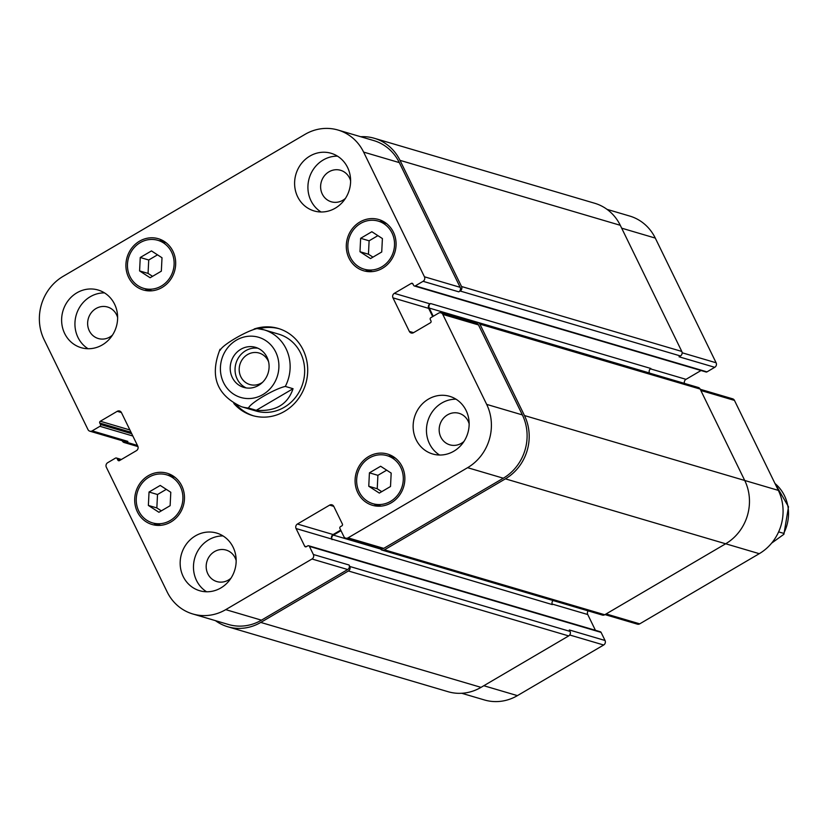 <?xml version="1.0" encoding="UTF-8"?>
<svg xmlns="http://www.w3.org/2000/svg" width="830" height="830" viewBox="0 0 830 830"><rect width="100%" height="100%" fill="white"/><g stroke="black" fill="none" stroke-linecap="round" stroke-linejoin="round"><path stroke-width="1.25" d="M778.633 531.885L783.696 533.368L783.904 534.271L771.61 543.142M257.923 348.226A20.864 19.318 -73.6 0 0 245.67 350.706A20.864 19.318 -73.6 0 0 235.046 369.983A20.864 19.318 -73.6 0 0 246.22 387.921M268.598 361.849A16.413 15.199 -73.6 0 0 259.136 353.041A16.413 15.199 -73.6 0 0 247.558 354.566A16.413 15.199 -73.6 0 0 239.237 370.792A16.413 15.199 -73.6 0 0 249.851 384.539A16.413 15.199 -73.6 0 0 261.429 383.014A16.413 15.199 -73.6 0 0 262.581 382.277M240.835 349.274A20.864 19.318 106.4 0 1 255.557 347.345A20.864 19.318 106.4 0 1 268.183 372.826A20.864 19.318 106.4 0 1 243.75 387.382A20.864 19.318 106.4 0 1 230.263 369.91A20.864 19.318 106.4 0 1 240.835 349.274M257.082 328.556L264.127 329.852A40.068 37.101 -73.6 0 0 257.082 328.556C246.292 330.921 222.077 345.135 220.292 350.156M256.252 410.3L248.512 408.018C250.297 403.007 274.512 388.793 285.312 386.427L293.052 388.71L256.252 410.3C275.456 411.701 287.72 404.501 293.052 388.71M279.191 328.742A45.411 42.04 -73.6 0 0 258.908 328.732M236.477 404.833A45.411 42.04 -73.6 0 0 253.513 415.83M220.064 349.254C209.502 376.011 216.64 395.173 241.468 406.721L255.993 411.006A40.068 37.101 -73.6 0 0 284.254 407.291A40.068 37.101 -73.6 0 0 300.605 353.041A40.068 37.101 -73.6 0 0 278.652 334.137L264.127 329.852A40.068 37.101 -73.6 0 1 286.08 348.756A40.068 37.101 -73.6 0 1 285.312 386.427M254.146 329.012A45.411 42.04 106.4 0 1 278.226 328.441A45.411 42.04 106.4 0 1 307.567 366.466A45.411 42.04 106.4 0 1 284.576 411.348A45.411 42.04 106.4 0 1 252.538 415.56A45.411 42.04 106.4 0 1 233.811 403.453M414.367 285.987A1.338 1.235 -73.6 0 0 415.311 285.873L423.072 281.308A3.341 3.092 -73.6 0 0 424.441 276.784L363.613 152.087A46.75 43.285 -73.6 0 0 338.007 130.04A46.75 43.285 -73.6 0 0 305.025 134.367L63.173 276.317A46.75 43.285 -73.6 0 0 44.094 339.615L87.99 429.598A3.341 3.092 -73.6 0 0 92.172 430.863L99.932 426.309A1.338 1.235 -73.6 0 0 100.482 424.493L99.776 423.051A1.338 1.235 106.4 0 1 100.316 421.246L117.238 411.317A3.341 3.092 106.4 0 1 121.429 412.583L137.79 446.146A3.341 3.092 106.4 0 1 136.431 450.659L119.51 460.588A1.338 1.235 106.4 0 1 117.839 460.09L117.134 458.637A1.338 1.235 -73.6 0 0 115.463 458.129L107.693 462.694A3.341 3.092 -73.6 0 0 106.333 467.217L167.152 591.914A46.75 43.285 -73.6 0 0 192.768 613.961A46.75 43.285 -73.6 0 0 225.739 609.635L311.997 559.005A3.341 3.092 -73.6 0 0 313.367 554.492L309.414 546.389A1.338 1.235 -73.6 0 0 307.733 545.881L306.353 546.69A1.338 1.235 106.4 0 1 304.672 546.192L296.071 528.534A3.341 3.092 106.4 0 1 297.431 524.021L329.603 505.138A3.341 3.092 106.4 0 1 333.785 506.393L342.396 524.052A1.338 1.235 106.4 0 1 341.856 525.857L340.466 526.666A1.338 1.235 -73.6 0 0 339.916 528.482L343.869 536.585A3.341 3.092 -73.6 0 0 348.061 537.85L467.601 467.684A46.75 43.285 -73.6 0 0 486.671 404.386L442.784 314.404A3.341 3.092 -73.6 0 0 438.603 313.138L430.832 317.693A1.338 1.235 -73.6 0 0 430.282 319.509L430.988 320.951A1.338 1.235 106.4 0 1 430.448 322.756L413.527 332.685A3.341 3.092 106.4 0 1 409.346 331.419L392.974 297.856A3.341 3.092 106.4 0 1 394.333 293.343L411.255 283.414A1.338 1.235 106.4 0 1 412.925 283.912L413.631 285.364A1.338 1.235 -73.6 0 0 414.367 285.987L706.04 371.996A1.338 1.235 -73.6 0 0 706.984 371.871L714.744 367.306A3.341 3.092 -73.6 0 0 716.114 362.783L655.285 238.085A46.75 43.285 -73.6 0 0 629.679 216.039L607.01 209.357M684.47 383.408A3.341 3.092 106.4 0 1 686.005 379.341L701.039 370.512M604.997 614.605L637.378 624.15A3.341 3.092 -73.6 0 0 639.733 623.849L759.274 553.683A46.75 43.285 -73.6 0 0 778.343 490.385L734.457 400.402A3.341 3.092 -73.6 0 0 732.631 398.825L700.25 389.28M595.432 630.302L587.744 614.532A3.341 3.092 106.4 0 1 588.138 610.88M461.75 693.278L484.44 699.96A46.75 43.285 -73.6 0 0 517.412 695.633L603.669 645.003A3.341 3.092 -73.6 0 0 605.039 640.49L601.086 632.387A1.338 1.235 -73.6 0 0 600.349 631.755L308.677 545.756M371.85 231.726L382.402 238.563L381.727 251.988L370.522 258.566L359.981 251.729L360.645 238.303L371.85 231.726M377.899 235.647L369.111 240.804L368.447 254.219L372.95 257.134M360.645 238.303L369.111 240.804M359.981 251.729L368.447 254.219M380.638 466.252L391.179 473.09L390.515 486.505L379.31 493.082L368.759 486.245L369.423 472.83L380.638 466.252M386.687 470.174L377.899 475.331L377.235 488.746L381.727 491.661M369.423 472.83L377.899 475.331M368.759 486.245L377.235 488.746M160.242 485.436L170.793 492.273L170.129 505.688L158.914 512.276L148.373 505.439L149.037 492.014L160.242 485.436M166.291 489.358L157.513 494.514L156.839 507.929L161.342 510.844M149.037 492.014L157.513 494.514M148.373 505.439L156.839 507.929M151.465 250.919L162.006 257.757L161.342 271.171L150.137 277.749L139.585 270.912L140.249 257.497L151.465 250.919M157.513 254.841L148.726 259.998L148.062 273.412L152.554 276.328M140.249 257.497L148.726 259.998M139.585 270.912L148.062 273.412M369.392 457.963A25.045 23.188 -73.6 0 0 356.713 482.718A25.045 23.188 -73.6 0 0 372.888 503.686A25.045 23.188 -73.6 0 0 402.208 486.224A25.045 23.188 -73.6 0 0 387.05 455.649A25.045 23.188 -73.6 0 0 369.392 457.963M374.32 504.111A26.716 24.734 -73.6 0 0 377.422 506.176M392.206 456.012A26.716 24.734 -73.6 0 0 388.482 456.064M368.686 456.521A26.716 24.734 106.4 0 1 387.527 454.041A26.716 24.734 106.4 0 1 403.691 486.66A26.716 24.734 106.4 0 1 372.421 505.283A26.716 24.734 106.4 0 1 355.157 482.925A26.716 24.734 106.4 0 1 368.686 456.521M360.604 223.446A25.045 23.188 -73.6 0 0 347.926 248.201A25.045 23.188 -73.6 0 0 364.111 269.169A25.045 23.188 -73.6 0 0 393.43 251.708A25.045 23.188 -73.6 0 0 378.273 221.122A25.045 23.188 -73.6 0 0 360.604 223.446M365.532 269.584A26.716 24.734 -73.6 0 0 368.634 271.659M383.429 221.486A26.716 24.734 -73.6 0 0 379.694 221.548M359.898 221.994A26.716 24.734 106.4 0 1 378.739 219.525A26.716 24.734 106.4 0 1 394.914 252.144A26.716 24.734 106.4 0 1 363.633 270.767A26.716 24.734 106.4 0 1 346.369 248.409A26.716 24.734 106.4 0 1 359.898 221.994M140.218 242.64A25.045 23.188 -73.6 0 0 127.53 267.395A25.045 23.188 -73.6 0 0 143.715 288.352A25.045 23.188 -73.6 0 0 173.034 270.891A25.045 23.188 -73.6 0 0 157.876 240.316A25.045 23.188 -73.6 0 0 140.218 242.64M145.146 288.778A26.716 24.734 -73.6 0 0 148.238 290.842M163.033 240.679A26.716 24.734 -73.6 0 0 159.308 240.742M139.513 241.188A26.716 24.734 106.4 0 1 158.354 238.718A26.716 24.734 106.4 0 1 174.518 271.327A26.716 24.734 106.4 0 1 143.248 289.961A26.716 24.734 106.4 0 1 125.984 267.592A26.716 24.734 106.4 0 1 139.513 241.188M148.995 477.157A25.045 23.188 -73.6 0 0 136.317 501.911A25.045 23.188 -73.6 0 0 152.502 522.879A25.045 23.188 -73.6 0 0 181.822 505.408A25.045 23.188 -73.6 0 0 166.664 474.833A25.045 23.188 -73.6 0 0 148.995 477.157M153.924 523.294A26.716 24.734 -73.6 0 0 157.026 525.369M171.82 475.196A26.716 24.734 -73.6 0 0 168.085 475.258M148.29 475.704A26.716 24.734 106.4 0 1 167.131 473.235A26.716 24.734 106.4 0 1 183.306 505.854A26.716 24.734 106.4 0 1 152.025 524.477A26.716 24.734 106.4 0 1 134.771 502.119A26.716 24.734 106.4 0 1 148.29 475.704M195.465 535.848A30.046 27.826 106.4 0 1 216.661 533.067A30.046 27.826 106.4 0 1 234.849 569.764A30.046 27.826 106.4 0 1 199.667 590.721A30.046 27.826 106.4 0 1 180.245 565.562A30.046 27.826 106.4 0 1 195.465 535.848M428.446 399.116A30.046 27.826 106.4 0 1 449.642 396.325A30.046 27.826 106.4 0 1 467.83 433.021A30.046 27.826 106.4 0 1 432.648 453.979A30.046 27.826 106.4 0 1 413.226 428.82A30.046 27.826 106.4 0 1 428.446 399.116M309.901 156.071A30.046 27.826 106.4 0 1 331.108 153.28A30.046 27.826 106.4 0 1 349.295 189.977A30.046 27.826 106.4 0 1 314.103 210.934A30.046 27.826 106.4 0 1 294.692 185.775A30.046 27.826 106.4 0 1 309.901 156.071M76.92 292.803A30.046 27.826 106.4 0 1 98.127 290.023A30.046 27.826 106.4 0 1 116.314 326.719A30.046 27.826 106.4 0 1 81.122 347.677A30.046 27.826 106.4 0 1 61.711 322.517A30.046 27.826 106.4 0 1 76.92 292.803M223.052 535.941A30.046 27.826 -73.6 0 0 208.776 539.78A30.046 27.826 -73.6 0 0 193.494 565.728A30.046 27.826 -73.6 0 0 206.587 591.769M236.177 560.613A16.413 15.199 -73.6 0 0 226.123 550.072A16.413 15.199 -73.6 0 0 206.898 561.516A16.413 15.199 -73.6 0 0 216.838 581.571A16.413 15.199 -73.6 0 0 228.416 580.046A16.413 15.199 -73.6 0 0 230.999 578.157M456.033 399.199A30.046 27.826 -73.6 0 0 441.757 403.038A30.046 27.826 -73.6 0 0 426.475 428.986A30.046 27.826 -73.6 0 0 439.568 455.027M469.158 423.871A16.413 15.199 -73.6 0 0 459.104 413.33A16.413 15.199 -73.6 0 0 439.879 424.784A16.413 15.199 -73.6 0 0 449.819 444.828A16.413 15.199 -73.6 0 0 461.397 443.303A16.413 15.199 -73.6 0 0 463.98 441.425M337.488 156.154A30.046 27.826 -73.6 0 0 323.212 159.993A30.046 27.826 -73.6 0 0 307.94 185.941A30.046 27.826 -73.6 0 0 321.034 211.982M350.613 180.826A16.413 15.199 -73.6 0 0 340.559 170.285A16.413 15.199 -73.6 0 0 321.335 181.739A16.413 15.199 -73.6 0 0 331.274 201.783A16.413 15.199 -73.6 0 0 342.852 200.258A16.413 15.199 -73.6 0 0 345.436 198.38M104.507 292.897A30.046 27.826 -73.6 0 0 90.231 296.735A30.046 27.826 -73.6 0 0 74.959 322.683A30.046 27.826 -73.6 0 0 88.053 348.725M117.632 317.568A16.413 15.199 -73.6 0 0 107.578 307.027A16.413 15.199 -73.6 0 0 88.354 318.471A16.413 15.199 -73.6 0 0 98.293 338.526A16.413 15.199 -73.6 0 0 109.871 337.001A16.413 15.199 -73.6 0 0 112.455 335.113M137.977 446.592L124.127 442.514A3.341 3.092 106.4 0 0 126.482 442.203L127.872 441.394A3.341 3.092 106.4 0 1 125.517 441.695L89.816 431.175M260.765 622.427L481.026 687.365A46.75 43.285 -73.6 0 1 448.055 691.701L227.783 626.754A46.75 43.285 106.4 0 0 260.765 622.427L348.403 570.978A3.341 3.092 106.4 0 0 349.772 566.465L349.067 565.012A3.341 3.092 106.4 0 1 347.697 569.536L261.44 620.166A46.75 43.285 106.4 0 1 228.468 624.492L192.768 613.961M340.705 530.1L333.131 534.541A3.341 3.092 -73.6 0 0 331.772 539.064L552.324 604.593A3.341 3.092 106.4 0 1 553.071 600.536M440.958 312.827L476.659 323.358A3.341 3.092 106.4 0 1 478.485 324.935L522.371 414.917A46.75 43.285 106.4 0 1 503.302 478.215L383.761 548.371A3.341 3.092 106.4 0 1 381.406 548.682L345.705 538.151M433.239 316.282L429.235 308.065A3.341 3.092 -73.6 0 1 430.594 303.541L430.044 303.863A3.341 3.092 -73.6 0 0 428.674 308.387L432.689 316.604M338.007 130.04L373.708 140.56A46.75 43.285 106.4 0 1 399.313 162.607L460.142 287.315A3.341 3.092 106.4 0 1 458.783 291.838L423.072 281.308M360.697 136.722A46.75 43.285 106.4 0 1 374.392 138.299A46.75 43.285 106.4 0 1 399.998 160.346L461.532 286.506A3.341 3.092 106.4 0 1 460.162 291.019L458.783 291.838M124.127 442.514A3.341 3.092 106.4 0 1 122.3 440.938L122.197 440.72M475.434 322.995L475.683 322.849A3.341 3.092 106.4 0 1 479.875 324.115L524.467 415.55A46.75 43.285 106.4 0 1 505.397 478.848L384.466 549.823A3.341 3.092 106.4 0 1 380.275 548.557L380.161 548.319M340.995 530.671L333.411 535.122A3.341 3.092 -73.6 0 0 332.052 539.645M227.783 626.754A46.75 43.285 106.4 0 1 215.427 620.643M714.744 367.306L679.044 356.786L680.434 355.966A3.341 3.092 -73.6 0 0 681.793 351.443L620.269 225.293A46.75 43.285 -73.6 0 0 594.654 203.246L374.392 138.299M649.548 373.106L649.496 373.002A3.341 3.092 106.4 0 1 650.865 368.489L430.594 303.541M382.111 550.124L602.373 615.072A3.341 3.092 -73.6 0 0 604.728 614.76L725.659 543.785A46.75 43.285 -73.6 0 0 744.738 480.487L700.136 389.063A3.341 3.092 -73.6 0 0 698.31 387.486L478.039 322.538M481.026 687.365L568.675 635.925A3.341 3.092 -73.6 0 0 570.034 631.402L569.328 629.96L605.039 640.49M774.992 483.506A40.068 37.101 106.4 0 1 783.696 533.368M275.726 352.055A31.384 29.06 -73.6 0 0 225.127 351.464A31.384 29.06 -73.6 0 0 248.108 398.566A31.384 29.06 -73.6 0 0 275.726 352.055M241.468 406.721A40.068 37.101 -73.6 0 0 248.512 408.018M127.872 441.394L92.172 430.863M121.408 412.541L117.238 411.317M261.44 620.166L225.739 609.635M347.697 569.536L311.997 559.005M349.067 565.012L313.367 554.492M333.131 534.541L297.431 524.021M331.772 539.064L296.071 528.534M333.774 506.362L329.603 505.138M383.761 548.371L348.061 537.85M503.302 478.215L467.601 467.684M522.371 414.917L486.671 404.386M478.485 324.935L442.784 314.404M413.568 332.664L409.346 331.419M428.674 308.387L392.974 297.856M430.044 303.863L394.333 293.343M460.142 287.315L424.441 276.784M399.313 162.607L363.613 152.087M483.817 685.725L517.412 695.633M569.702 634.991L603.669 645.003M552.106 604.033L587.744 614.532M606.139 613.941L639.733 623.849M725.679 543.775L759.274 553.683M524.467 415.55L778.343 490.385M700.842 390.494L734.457 400.402M650.378 368.831L686.005 379.341M682.125 352.771L716.114 362.783M621.67 228.167L655.285 238.085M399.998 160.346L620.269 225.293M461.532 286.506L681.793 351.443M460.162 291.019L680.434 355.966M415.311 285.873L706.984 371.871M411.255 283.414L412.925 283.901M429.235 308.065L649.496 373.002M479.875 324.115L700.136 389.063M505.397 478.848L725.659 543.785M384.466 549.823L604.728 614.76M333.411 535.122L380.555 549.024M304.672 546.192L306.363 546.69M309.414 546.389L601.086 632.387M349.772 566.465L570.034 631.402M348.403 570.978L568.675 635.925M117.134 458.637L120.931 459.758M117.839 460.09L119.53 460.588M100.316 421.246L129.905 429.961M99.776 423.051L131.026 432.264M100.482 424.493L131.731 433.717M99.932 426.309L132.852 436.009M126.482 442.203L137.448 445.44M774.888 483.299L788.5 506.788L783.914 534.271M372.888 503.686L381.146 506.124M387.05 455.649L395.308 458.077M364.111 269.169L372.359 271.597M378.273 221.122L386.521 223.561M143.715 288.352L151.973 290.791M157.876 240.316L166.135 242.754M152.502 522.879L160.75 525.307M166.664 474.833L174.923 477.271M121.398 459.488L116.397 458.004"/></g></svg>
